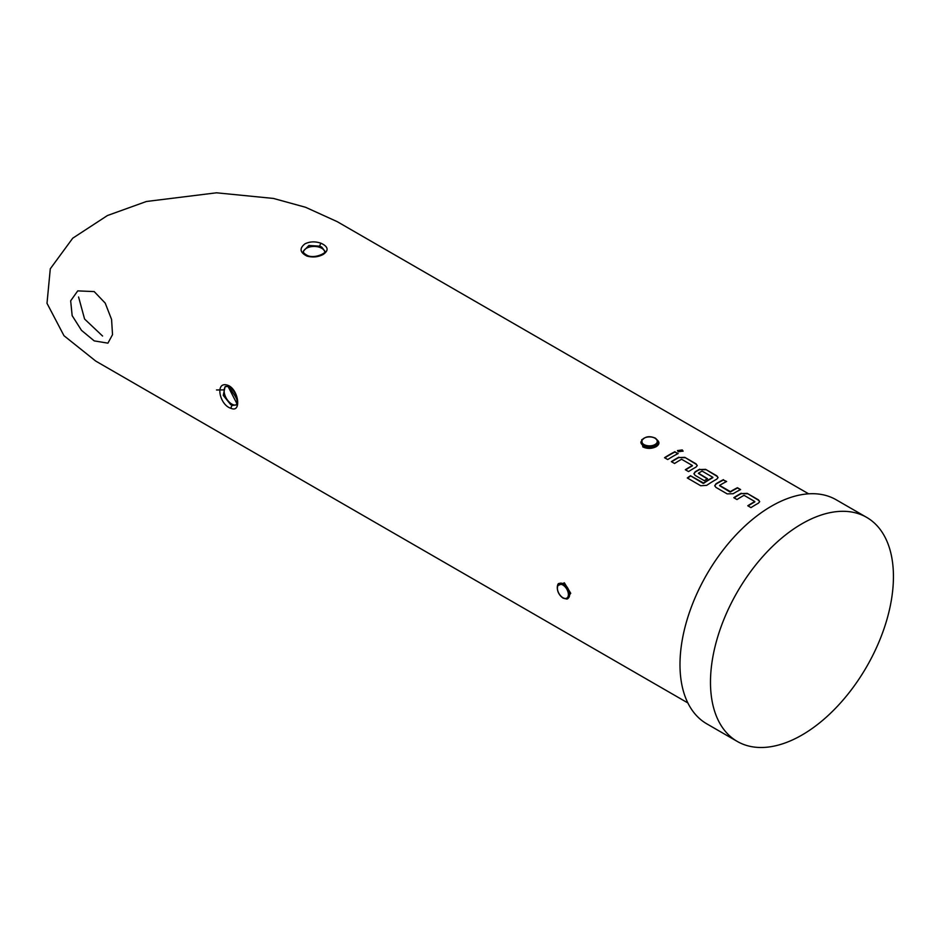 <?xml version="1.0" encoding="UTF-8"?>
<svg xmlns="http://www.w3.org/2000/svg" width="940" height="940" viewBox="0 0 940 940"><rect width="100%" height="100%" fill="white"/><g stroke="black" fill="none" stroke-linecap="round" stroke-linejoin="round"><path stroke-width="1.41" d="M683.039 451.282L682.217 450.319L677.493 450.789M678.304 451.74L683.075 451.082L682.252 449.943L677.482 450.589L678.304 451.74M102.578 336.038L84.588 319.036L78.584 297.005M94.2 340.879L81.486 330.351L72.157 315.629L70.665 300.823L77.738 290.883L94.2 291.588L105.21 303.103L111.578 319.447L112.518 334.663L107.924 343.159L94.2 340.879M228.067 386.457C229.795 385.882 235.294 392.662 235.376 393.954L236.998 398.995L236.927 403.695L228.067 386.457L225.083 386.657L223.262 395.399L230.723 404.647L232.392 405.422L236.292 404.976C234.836 403.683 243.495 405.128 228.067 386.457L228.067 386.457A2.162 1.457 -73.6 0 1 227.163 385.083C238.501 388.208 241.944 413.095 231.216 408.395C219.572 405.399 214.72 381.393 227.163 385.083M225.729 386.387A10.787 6.228 -120 0 0 224.907 395.176A10.787 6.228 -120 0 0 231.757 404.059A10.787 6.228 -120 0 0 236.316 404.94M324.864 251.18L321.703 247.067L319.823 246.174L308.884 245.493L303.303 251.203C302.892 252.413 304.419 253.917 307.885 255.727L307.885 255.727A2.162 0.964 108.8 0 0 307.028 256.115C299.884 252.508 299.19 248.43 304.936 243.859C309.895 241.439 315.288 241.239 321.139 243.284C328.283 246.691 328.977 250.404 323.231 254.423C318.272 257.078 312.867 257.642 307.028 256.115M324.747 251.756A10.787 6.228 0 0 0 321.703 248.254A10.787 6.228 0 0 0 310.588 246.774A10.787 6.228 0 0 0 303.385 251.873M640.88 442.235L643.407 445.913C647.472 447.734 651.538 447.628 655.603 445.607L658.129 442.082A8.624 4.982 180 0 1 655.603 445.607A8.624 4.982 180 0 1 643.407 445.607A8.624 4.982 180 0 1 640.88 442.082L640.88 442.235M656.155 439.238C659.833 441.718 659.857 444.185 656.214 446.664C651.749 448.862 647.296 448.956 642.843 446.935L641.715 439.673M563.765 583.822L559.194 583.552A8.624 4.982 60 0 1 563.506 583.975A8.624 4.982 60 0 1 569.605 594.538C569.335 590.014 567.396 586.442 563.777 583.822L564.376 582.823L570.745 593.281L566.421 599.038M557.49 585.714L564.376 582.823M866.645 517.364L836.154 499.763A129.368 74.695 120 0 0 771.47 506.166A129.368 74.695 120 0 0 686.952 620.165A129.368 74.695 120 0 0 706.786 723.835L737.277 741.437A129.368 74.695 120 0 0 801.961 735.033A129.368 74.695 120 0 0 886.479 621.023A129.368 74.695 120 0 0 866.645 517.364A129.368 74.695 120 0 0 801.961 523.768A129.368 74.695 120 0 0 717.443 637.766A129.368 74.695 120 0 0 737.277 741.437M216.505 389.971L224.178 389.877M808.623 493.817L337.248 221.675L305.582 207.282L273.423 198.434L216.505 192.806L146.405 201.489L107.465 215.518L72.733 238.196L50.29 268.793L47 303.303L63.979 335.709L95.763 361.101L687.88 702.956M674.979 451.67A120.743 69.713 120 0 0 669.774 454.49A120.743 69.713 120 0 0 664.533 457.71L667.729 459.554A120.743 69.713 120 0 1 672.981 456.346A120.743 69.713 120 0 1 678.187 453.527L674.967 452.034A120.308 69.466 120 0 0 664.815 457.874M678.833 457.193A120.743 69.713 120 0 0 676.612 458.438A120.743 69.713 120 0 0 671.36 461.657L674.567 463.502A120.743 69.713 120 0 1 679.808 460.283A120.743 69.713 120 0 1 681.606 459.272L692.38 465.5A120.743 69.713 120 0 0 690.595 466.51A120.743 69.713 120 0 0 685.342 469.73L688.538 471.575A120.743 69.713 120 0 1 693.791 468.355A120.743 69.713 120 0 1 696.011 467.11L697.245 465.547L696.011 463.808L684.802 457.345L678.821 457.545A120.308 69.466 120 0 0 671.654 461.822M699.642 469.201A120.743 69.713 120 0 0 697.421 470.458A120.743 69.713 120 0 0 695.154 471.798L693.92 473.69L695.165 475.393L704.342 480.693A120.743 69.713 120 0 1 707.538 478.683L698.432 473.184A120.743 69.713 120 0 1 700.277 472.103A120.743 69.713 120 0 1 702.062 471.081L712.837 477.309A120.743 69.713 120 0 0 711.051 478.319A120.743 69.713 120 0 0 703.567 483.019L690.477 475.734A120.743 69.713 120 0 0 687.293 477.966L700.735 485.733L706.692 485.357A120.743 69.713 120 0 1 714.6 480.375A120.743 69.713 120 0 1 716.82 479.13L718.054 477.555L716.82 475.828L705.611 469.354L699.63 469.565A120.308 69.466 120 0 0 695.165 472.139L695.154 471.798M723.436 479.647A120.743 69.713 120 0 0 718.231 482.467A120.743 69.713 120 0 0 715.963 483.806L714.729 485.71L715.975 487.413L727.172 493.876L733.153 493.735A120.743 69.713 120 0 1 735.409 492.384A120.743 69.713 120 0 1 740.614 489.564L737.418 487.719A120.743 69.713 120 0 0 732.213 490.539A120.743 69.713 120 0 0 730.38 491.62L719.593 485.404A120.743 69.713 120 0 1 721.427 484.312A120.743 69.713 120 0 1 726.632 481.491L723.412 480.011A120.308 69.466 120 0 0 715.975 484.159L715.963 483.806M741.261 493.241A120.743 69.713 120 0 0 739.04 494.487A120.743 69.713 120 0 0 733.799 497.695L736.995 499.551A120.743 69.713 120 0 1 742.248 496.332A120.743 69.713 120 0 1 744.034 495.321L754.82 501.537A120.743 69.713 120 0 0 753.022 502.559A120.743 69.713 120 0 0 747.77 505.767L750.978 507.623A120.743 69.713 120 0 1 756.218 504.404A120.743 69.713 120 0 1 758.439 503.159L759.673 501.584L758.439 499.857L747.23 493.382L741.249 493.594A120.308 69.466 120 0 0 734.081 497.871M567.96 598.416L569.605 594.538A8.624 4.982 60 0 1 567.819 598.486L567.96 598.416M677.846 453.691L674.967 452.034M685.624 469.894A120.308 69.466 120 0 1 692.38 465.852L692.38 465.5M697.221 465.723L696.011 463.808M695.988 464.172L684.802 457.345M684.778 457.71L678.821 457.545M718.043 477.731L716.82 475.828M716.797 476.192L705.611 469.354M705.599 469.718L699.63 469.565M695.165 472.139L693.943 473.866M707.244 478.86L698.432 473.431M703.567 483.019L703.59 483.36A120.308 69.466 120 0 1 712.837 477.661L712.837 477.309M703.167 483.383L690.477 475.734M690.5 476.063A120.308 69.466 120 0 0 687.563 478.131M740.274 489.74L737.418 487.719M737.395 488.083A120.308 69.466 120 0 0 730.38 491.973L730.38 491.62M729.957 491.973L719.593 485.651M726.291 481.668L723.412 480.011M715.975 484.159L714.752 485.886M748.064 505.943A120.308 69.466 120 0 1 754.808 501.901L754.82 501.537M759.661 501.772L758.439 499.857M758.427 500.221L747.23 493.382M747.218 493.747L741.249 493.594M232.392 405.422A2.162 1.516 108.6 0 0 231.216 408.395M319.823 246.174A2.162 0.905 -68.9 0 1 321.139 243.284M644.006 444.549A7.767 4.477 0 0 0 654.992 444.549A7.767 4.477 0 0 0 654.992 438.216A7.767 4.477 0 0 0 644.006 438.216A7.767 4.477 0 0 0 644.006 444.549M562.895 597.711A7.767 4.477 -120 0 0 568.394 594.538A7.767 4.477 -120 0 0 562.895 585.033A7.767 4.477 -120 0 0 557.408 588.205A7.767 4.477 -120 0 0 562.895 597.711M642.843 446.935L643.407 445.913M658.129 442.082C658.787 441.788 657.883 440.484 655.415 438.169C648.764 435.349 643.923 436.654 640.88 442.082M559.194 583.552C557.314 582.401 554.753 592.365 563.084 598.11C566.327 599.074 567.913 599.203 567.819 598.486M324.852 251.168C327.19 252.402 315.723 258.817 307.885 255.727"/></g></svg>
